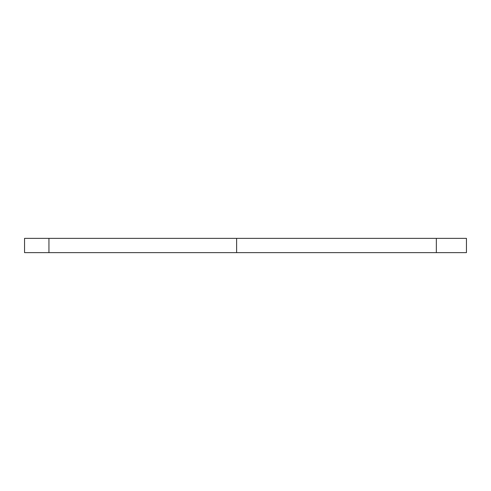 <?xml version="1.0" encoding="UTF-8"?>
<svg xmlns="http://www.w3.org/2000/svg" width="491" height="491" viewBox="0 0 491 491"><rect width="100%" height="100%" fill="white"/><g stroke="black" fill="none" stroke-linecap="round" stroke-linejoin="round"><path stroke-width="0.74" d="M466.45 252.632L24.55 252.632L24.55 238.368L466.45 238.368L466.45 252.632M436.339 252.632L436.339 238.368M236.619 252.632L236.619 238.368M48.947 252.632L48.947 238.368"/></g></svg>
